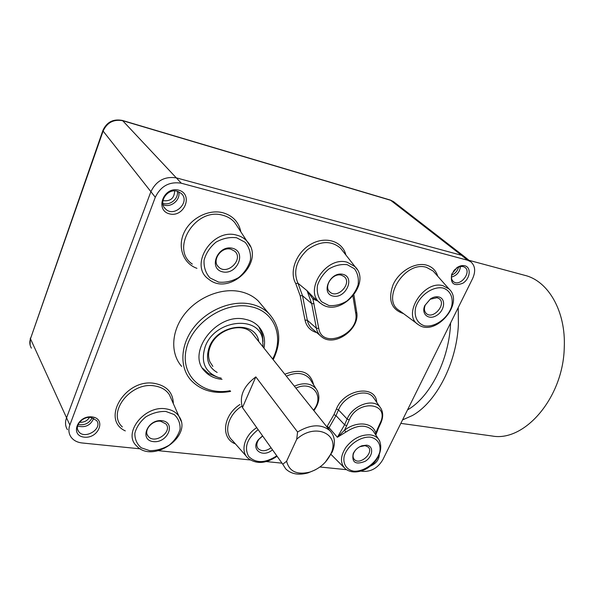 <?xml version="1.0" encoding="UTF-8"?>
<svg xmlns="http://www.w3.org/2000/svg" width="594" height="594" viewBox="0 0 594 594"><rect width="100%" height="100%" fill="white"/><g stroke="black" fill="none" stroke-linecap="round" stroke-linejoin="round"><path stroke-width="0.89" d="M468.993 260.321L524.829 275.349C548.232 280.895 565.971 311.271 564.263 347.497C563.298 397.586 524.621 442.181 492.166 436.011L491.498 435.922M375.044 433.85L375.802 433.085C373.039 422.401 356.764 420.678 344.498 430.227L337.407 437.258L345.864 432.068C357.15 424.71 366.186 424.25 372.958 430.687L378.482 439.048C376.551 436.746 373.864 435.357 370.418 434.89C361.182 434.377 353.051 438.483 346.027 447.193C340.199 456.17 339.976 463.387 345.359 468.829C349.896 472.327 355.635 472.883 362.57 470.507C365.911 469.483 369.706 466.973 373.96 462.971C380.851 455.056 382.744 445.559 378.482 439.048L379.826 441.134M346.681 425.742L349.22 419.995L347.134 419.015L344.602 424.769L346.681 425.742L344.498 430.227L345.864 432.068M67.449 429.7C65.281 426.24 64.954 422.356 66.476 418.05L150.839 191.81C156.296 180.65 164.909 176.032 176.663 177.948L461.531 255.286L467.56 260.224L470.693 261.709C475.2 265.659 475.846 271.265 472.631 278.527L382.826 459.704C378.185 467.515 371.874 471.428 363.892 471.436L360.707 471.116M140.355 448.856L82.098 442.968C77.168 442.404 73.463 440.414 70.99 436.998C68.659 433.479 68.28 429.492 69.854 425.037L155.294 197.253C160.818 186.004 169.498 181.333 181.333 183.227L467.56 260.224M258.754 326.618L262.399 334.674L263.023 341.446M217.181 377.071L208.331 373.411L202.554 368.235M222.037 379.321C214.969 378.712 209.259 376.076 204.923 371.413C185.677 352.94 216.751 312.192 245.114 319.275C250.282 320.307 254.566 322.483 257.974 325.809C263.677 331.779 265.681 339.219 263.974 348.129M270.819 447.921C265.822 451.366 261.62 451.626 258.212 448.708C256.17 446.027 256.437 442.872 259.006 439.241L262.444 436.144M262.377 436.055L258.42 439.649C250.349 449.376 262.593 458.226 272.29 449.992M359.719 446.74L365.08 445.634L368.213 447.052C374.391 452.628 359.838 465.718 354.366 459.504C352.829 457.781 352.643 455.524 353.816 452.739L355.227 450.423M366.55 445.173L361.917 445.76C357.937 447.275 355.034 449.888 353.207 453.586C351.581 462.54 355.606 465.095 365.28 461.256C373.069 456.496 373.99 445.908 366.55 445.173M437.073 297.683L439.233 298.708C446.755 304.076 433.308 319.787 426.47 313.654C424.235 311.598 423.841 308.702 425.289 304.982L430.197 299.235L437.073 297.683M438.743 296.948C436.152 296.399 433.442 297.007 430.605 298.782L424.792 305.591C420.894 314.204 428.823 320.545 436.731 315.407C444.758 310.603 446.161 298.522 438.743 296.948M230.866 249.19L234.734 251.21C244.127 259.199 227.116 275.876 218.622 267.018C211.301 260.811 221.176 246.362 230.866 249.19M232.38 248.24C217.59 244.646 207.885 268.837 222.735 271.874C237.266 275.222 247.045 251.656 232.38 248.24M160.714 421.257L165.919 423.916C173.062 431.927 154.321 444.891 148.114 436.196C143.139 430.62 152.213 419.839 160.714 421.257M162.006 420.693C147.468 418.859 138.877 440.251 153.467 441.624C167.76 443.273 176.433 422.371 162.006 420.693M341.283 275.156L344.134 276.566C352.546 283.056 337.622 299.369 329.974 292.062C323.136 286.85 332.618 272.594 341.283 275.156M342.894 274.324C330.145 271.213 320.263 293.481 333.1 296.094C345.649 298.997 355.561 277.264 342.894 274.324M463.186 266.543L464.909 267.359C472.037 272.149 460.001 287.192 453.489 281.682C451.329 279.796 450.891 277.079 452.19 273.522L456.912 267.864L460.38 266.461L463.186 266.543M464.835 265.778C462.266 265.176 459.593 265.83 456.808 267.738L451.752 274.086C450.096 283.59 453.794 286.635 462.845 283.227C470.196 278.72 471.562 267.389 464.835 265.778M346.465 469.676L319.936 466.995M281.63 463.127L266.394 461.59M250.297 459.964L158.732 450.712M92.063 416.906C77.406 415.102 69.639 435.796 84.318 437.162C98.723 438.795 106.593 418.562 92.063 416.906M178.683 190.169C163.625 186.085 154.514 210.365 169.617 213.892C184.407 217.723 193.607 194.067 178.683 190.169M181.682 366.431C170.285 353.527 171.117 331.459 184.452 314.3C197.713 297.104 221.488 287.593 240.125 291.587C247.304 293.139 253.296 296.213 258.108 300.816L262.392 305.888M370.559 466.03C375.846 463.669 378.757 460.09 379.276 455.286M451.44 277.086C456.816 275.557 459.815 272.007 460.447 266.454M90.912 417.471L96.577 420.5C103.23 428.779 84.266 440.288 78.556 431.378C74.116 425.824 82.692 416.149 90.912 417.471M77.606 426.032C85.298 427.977 90.674 425.378 93.726 418.235M177.264 191.246L181.17 193.362C190.919 201.67 174.324 218.117 165.481 208.932C157.9 202.457 167.419 188.098 177.264 191.246M163.016 204.588C170.56 208.509 181.163 199.747 178.608 191.706M319.52 302.353L313.632 297.564L307.068 290.718L312.927 299.005L317.916 301.054M333.932 414.649L335.989 415.614L344.602 424.769L337.385 437.281L329.054 427.725L335.989 415.614L338.476 409.905L347.134 419.015C352.606 405.323 373.218 397.921 379.937 406.987L373.277 397.304C366.104 387.6 344.216 395.352 338.476 409.905L336.419 408.939L333.932 414.649L326.863 426.9M375.653 434.763L375.802 433.085L377.613 428.668L380.167 423.039L380.91 422.772M314.352 298.151L312.927 299.005L318.77 328.408L316.409 328.267C317.151 331.912 318.911 334.786 321.71 336.88C334.556 347.512 360.194 329.158 356.69 312.192L356.66 311.984M465.392 257.373L461.531 255.286L390.377 200.074L394.022 202.027M174.681 190.912C174.302 198.344 170.389 201.581 162.919 200.624M162.801 203.245C169.817 206.125 178.928 198.596 177.316 191.261M455.13 269.26L453.333 271.391M451.67 275.148C455.294 273.559 457.595 270.842 458.568 267.003M89.486 417.404C87.17 420.975 83.843 422.579 79.514 422.215M78.104 424.517C84.519 425.608 89.219 423.336 92.204 417.708M221.206 378.148L218.198 377.413C204.7 371.993 200.408 361.62 205.331 346.28C215.11 319.49 258.761 314.887 262.615 339.196L263.075 347M217.159 372.46C207.974 366.988 205.368 358.486 209.34 346.963C217.887 323.626 256.044 320.055 258.732 341.557M212.852 366.401L209.942 361.88C207.982 357.098 208.123 351.908 210.358 346.295C216.55 329.655 241.869 321.71 251.819 332.9L254.017 335.655M296.725 439.241C315.035 422.237 340.696 434.014 330.873 453.764C326.566 462.681 319.505 468.807 309.689 472.133C296.926 475.103 289.226 471.473 286.598 461.241L282.759 464.233L242.463 407.588C239.092 396.339 243.547 386.107 255.821 376.893L297.572 432.001L296.725 439.241L286.598 461.241M242.463 407.588L255.821 376.893M282.759 464.233L285.721 468.881C291.179 474.138 298.656 475.467 308.152 472.854L315.206 469.906M325.252 462.266L332.254 451.952C335.781 443.28 334.979 436.182 329.856 430.65C321.428 423.812 310.669 424.264 297.572 432.001M402.546 419.913L412.481 415.481C436.338 402.235 456.697 363.001 458.405 324.324L458.226 307.588M69.854 425.037L30.472 338.78L103.104 131.066L155.294 197.253M276.544 455.977C265.095 463.305 255.791 463.446 248.641 456.4C243.919 447.445 247.015 438.58 257.937 429.804M370.456 437.154C377.687 438.632 381.289 444.639 379.722 452.316C376.507 462.778 364.167 471.814 353.876 471.191C346.621 469.936 342.738 464.085 344.164 456.289C347.252 445.574 360.113 436.248 370.456 437.154M443.094 288.031C450.297 290.444 453.608 297.757 451.633 306.497C447.861 318.302 434.994 327.576 424.665 325.861C417.419 323.708 413.795 316.557 415.622 307.655C419.282 295.53 432.722 285.959 443.094 288.031M236.65 237.778L245.129 242.278C249.228 247.23 251.01 253.141 250.468 260.001C248.455 266.832 244.542 272.676 238.714 277.517C232.172 281.259 225.453 282.789 218.562 282.098L209.979 277.91C205.665 273.106 203.697 267.211 204.061 260.217C205.999 253.178 209.979 247.149 216.008 242.144C222.795 238.343 229.678 236.887 236.65 237.778M165.785 411.434L174.22 414.553C178.4 418.428 180.353 423.307 180.079 429.202C178.371 435.194 174.77 440.496 169.26 445.114C163.008 448.841 156.512 450.698 149.77 450.675L141.246 447.817C136.88 444.074 134.749 439.218 134.853 433.234C136.486 427.079 140.147 421.621 145.834 416.862C152.309 413.068 158.962 411.256 165.785 411.434M347.23 264.694L354.41 268.703C357.729 273.188 358.954 278.579 358.093 284.875C355.947 291.171 352.175 296.569 346.792 301.091C340.837 304.596 334.86 306.073 328.861 305.516L321.577 301.774C318.08 297.423 316.691 292.04 317.419 285.632C319.513 279.165 323.344 273.604 328.905 268.948C335.068 265.384 341.171 263.966 347.23 264.694M240.815 231.742C238.773 222.015 232.826 215.689 222.973 212.763C208.724 208.947 190.585 218.161 183.992 232.774C177.22 247.342 183.435 263.573 196.926 268.332M173.344 403.578C172.995 392.56 166.78 385.84 154.707 383.434C125.646 377.881 100.319 419.513 125.312 430.902M345.871 254.989C342.679 241.342 325.772 235.729 311.093 244.112C296.317 252.257 288.892 271.748 295.73 283.516L300.156 295.634L305.019 320.121C306.511 326.618 310.424 330.784 316.758 332.633M239.946 404.507C222.817 415.421 220.545 438.431 235.424 443.896M313.602 384.808C310.365 371.74 300.772 368.213 284.808 374.227M330.895 454.7L331.511 454.915M376.73 402.324C375.787 384.251 344.178 388.996 336.419 408.939M437.741 276.24C435.959 270.448 432.157 266.721 426.336 265.08C415.035 262.013 399.19 271.258 393.146 284.585C387.741 299.814 391.186 309.481 403.475 313.595M230.138 390.711C203.207 396.027 180.264 376.121 186.167 349.636C191.498 323.114 224.911 300.98 250.468 306.615C274.517 311.004 284.459 336.783 272.661 359.006M273.188 359.674C281.883 341.676 280.346 326.195 268.585 313.224C263.743 308.605 257.692 305.531 250.438 304.009C231.586 300.096 207.432 309.875 193.896 327.361C180.286 344.802 179.336 367.114 190.815 380.063C200.846 390.592 214.122 394.379 230.635 391.409M357.202 269.513L355.049 266.676L347.2 262.236C325.46 255.598 302.628 292.552 321.206 303.72L322.238 304.388M320.218 335.595L313.016 329.418C310.031 327.183 308.145 324.124 307.336 320.255L302.509 295.745L311.687 303.616L307.068 290.718L297.973 283.249C293.028 271.666 296.206 260.476 307.492 249.68C320.151 240.778 331.155 240.28 340.525 248.173L355.049 266.676C372.282 283.271 340.043 318.406 321.206 303.72M165.867 408.85C144.535 405.056 122.394 433.249 136.553 445.894C152.665 464.1 192.953 436.085 179.121 416.528C176.27 412.266 171.852 409.712 165.867 408.85M181.111 421.228L169.379 394.698C166.201 389.902 161.278 386.976 154.626 385.937C130.88 381.378 106.46 412.681 122.349 426.952M236.694 235.15C212.199 227.74 188.469 265.8 208.776 279.262C229.663 296.792 265.793 261.39 247.26 241.491C244.52 238.357 241.001 236.241 236.694 235.15M250.326 246.391L237.689 227.005M192.337 264.107C169.609 248.99 195.641 206.764 222.928 215.31C227.717 216.572 231.645 218.963 234.704 222.49L237.704 227.027M443.013 285.721C423.678 279.759 401.574 315.31 418.451 324.703C435.417 337.214 464.82 302.999 448.99 288.951L443.013 285.721M417.33 323.871L399.45 310.61C380.427 299.992 404.714 260.417 426.403 267.322L433.115 271.013L434.593 272.683M328.341 428.764L329.054 427.725L327.212 426.403M349.22 419.995C357.944 398.812 390.451 402.606 380.167 423.039M381.244 408.947L379.937 406.987C383.241 411.345 383.553 416.646 380.873 422.869L378.319 428.489L377.613 428.668M378.363 428.393L375.802 434.994M256.504 427.791C244.26 435.699 240.073 451.485 248.121 458.293C256.326 464.367 265.904 463.743 276.863 456.422M246.362 456.303L232.403 440.473C223.374 432.781 227.806 415.206 241.35 406.474M286.345 376.151C296.384 371.859 304.217 372.735 309.83 378.786L311.382 381.274M352.97 296.28L355.717 313.231C360.075 334.073 322.119 350.007 318.77 328.408M355.717 313.231L356.69 312.192L353.935 295.084M305.019 320.121L307.336 320.255L316.409 328.267L311.687 303.616L314.078 303.734M300.156 295.634L302.509 295.745L297.973 283.249L295.73 283.516M295.901 388.12C312.503 380.101 324.888 396.406 313.498 410.164M317.656 391.364L316.045 388.714C310.9 383.152 303.66 382.298 294.342 386.167M181.333 183.227L122.461 120.456L390.377 200.074M31.415 348.151C29.663 345.3 29.351 342.174 30.472 338.78L102.866 130.576M464.493 256.66L393.436 201.574L390.993 200.393L122.936 120.76C113.736 119.015 107.128 122.453 103.104 131.066L102.962 130.309C106.831 121.978 113.328 118.696 122.461 120.456M450.586 323.002C449.227 359.645 430.093 397.171 407.514 409.897M492.166 436.011L400.831 423.374M204.923 371.413L203.504 369.371M259.006 439.241L258.42 439.649M258.212 448.708L257.506 447.69M353.816 452.739L353.207 453.586M361.167 446.124L361.917 445.76M354.366 459.504L353.831 458.828M425.289 304.982L424.792 305.591M430.197 299.235L430.605 298.782M426.47 313.654L425.943 313.164M218.622 267.018L217.471 265.629M148.114 436.196L147.223 434.63M329.974 292.062L329.202 291.26M452.19 273.522L451.752 274.086M456.437 268.184L456.808 267.738M453.489 281.682L453.066 281.318M78.556 431.378L77.695 429.618M165.481 208.932L164.167 207.328M258.108 300.816L268.585 313.224M448.99 288.951L434.608 272.698M344.06 467.53L331.036 454.44M313.877 410.632C319.691 402.584 320.418 395.277 316.045 388.714L311.397 381.296M470.693 261.709L464.656 256.779M30.079 344.995L30.339 338.097M262.615 339.196L262.399 334.674M330.873 453.764L332.254 451.952M309.689 472.133L308.152 472.854M251.819 332.9L329.856 430.65"/></g></svg>
